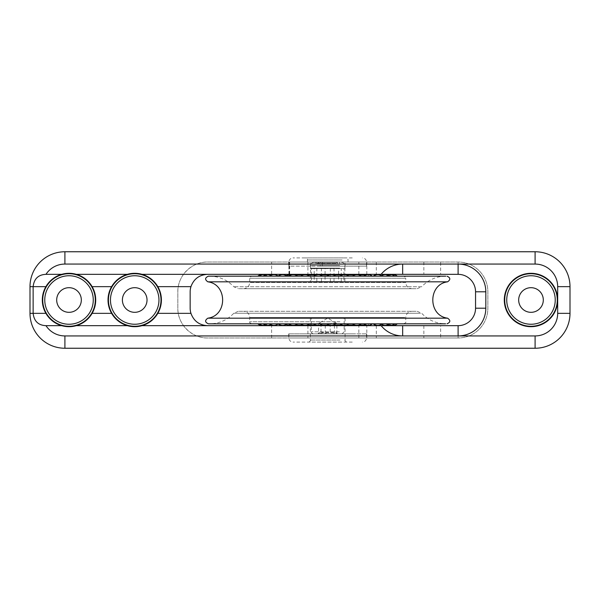 <?xml version="1.0" encoding="UTF-8"?>
<svg xmlns="http://www.w3.org/2000/svg" width="600" height="600" viewBox="0 0 600 600"><rect width="100%" height="100%" fill="white"/><g stroke="black" fill="none" stroke-linecap="round" stroke-linejoin="round"><path stroke-width="0.45" stroke-dasharray="3 2.25" d="M342.09 262.013L307.395 262.013L342.09 262.013M327.72 262.013L310.373 262.013L327.72 262.013M327.72 268.612L325.072 268.612L325.072 281.603L338.58 281.603L338.58 268.612L327.72 268.612M327.72 281.865L310.373 281.865L327.72 281.865M344.865 281.603L344.865 268.612L341.25 268.612L341.25 281.603L334.005 281.603L334.005 268.612L343.89 268.612L343.89 281.603M316.853 281.603L316.853 268.612L330.36 268.612L330.36 281.603L310.373 281.603L310.575 268.612L314.19 268.612L314.19 281.603M321.435 281.603L321.435 268.612L311.55 268.612L311.55 281.603L325.072 281.603M339.66 281.865L310.822 281.865L339.66 281.865M315.45 318.135L345.067 318.135L315.45 318.135M339.33 318.135L311.295 318.135L339.33 318.135M326.513 323.82L334.92 323.82L326.513 323.82A6.518 6.518 0 0 0 334.92 323.82M326.513 276.18L334.92 276.18L326.513 276.18A6.518 6.518 0 0 1 334.92 276.18M339.788 323.82L348.075 323.82L339.788 323.82M339.788 276.18L348.075 276.18L339.788 276.18M352.567 323.82L360.562 323.82L352.567 323.82M352.567 276.18L360.562 276.18L352.567 276.18M364.335 323.82L371.88 323.82L364.335 323.82M364.335 276.18L371.88 276.18L364.335 276.18M374.595 323.82L381.562 323.82L374.595 323.82M374.595 276.18L381.562 276.18L374.595 276.18M382.942 323.82L389.213 323.82L382.942 323.82M382.942 276.18L389.213 276.18L382.942 276.18M389.025 323.82L394.515 323.82L389.025 323.82M389.025 276.18L394.515 276.18L389.025 276.18M392.603 323.82L397.26 323.82L392.603 323.82M392.603 276.18L397.26 276.18L392.603 276.18M393.525 323.82L388.912 323.82L393.525 323.82M393.525 276.18L388.912 276.18L393.525 276.18M391.748 323.82L386.303 323.82L391.748 323.82M394.717 276.18L389.535 276.18M387.353 323.82L381.12 323.82L387.353 323.82M380.513 323.82L373.582 323.82L380.513 323.82M380.513 276.18L373.582 276.18L380.513 276.18M371.513 323.82L363.99 323.82L371.513 323.82M371.513 276.18L363.99 276.18L371.513 276.18M360.72 323.82L352.748 323.82L360.72 323.82M360.72 276.18L352.748 276.18L360.72 276.18M348.577 323.82L340.305 323.82L348.577 323.82M348.577 276.18L340.305 276.18L348.577 276.18M335.58 323.82L327.173 323.82L335.58 323.82M335.58 276.18L327.173 276.18L335.58 276.18M322.26 323.82L313.89 323.82L322.26 323.82M322.26 276.18L313.89 276.18L322.26 276.18M309.165 323.82L301.005 323.82L309.165 323.82M309.165 276.18L301.005 276.18L309.165 276.18M296.827 323.82L289.043 323.82L296.827 323.82M296.827 276.18L289.043 276.18L296.827 276.18M285.757 323.82L278.483 323.82L285.757 323.82M286.897 276.18L285.757 276.18M276.405 323.82L269.775 323.82L276.405 323.82M276.405 276.18L269.775 276.18L276.405 276.18M269.153 323.82L263.265 323.82L269.153 323.82M269.153 276.18L263.265 276.18L269.153 276.18M264.293 323.82L259.222 323.82L264.293 323.82M264.293 276.18L259.222 276.18L264.293 276.18M262.035 323.82L257.805 323.82L262.035 323.82M262.035 276.18L257.805 276.18L262.035 276.18M262.47 323.82L267.502 323.82L262.47 323.82M262.47 276.18L267.502 276.18L262.47 276.18M265.567 323.82L271.418 323.82L265.567 323.82M265.567 276.18L271.418 276.18L265.567 276.18M271.215 323.82L277.808 323.82L271.215 323.82M271.215 276.18L277.808 276.18L271.215 276.18M279.173 323.82L286.418 323.82L279.173 323.82M279.173 276.18L286.418 276.18L279.173 276.18M289.125 323.82L296.888 323.82L289.125 323.82M289.125 276.18L296.888 276.18L289.125 276.18M300.653 323.82L308.798 323.82L300.653 323.82M300.653 276.18L308.798 276.18L300.653 276.18M313.282 323.82L321.645 323.82L313.282 323.82M313.282 276.18L321.645 276.18L313.282 276.18M411.9 288.705L243.532 288.705L411.9 288.705C408.158 288.345 406.11 286.29 405.743 282.548L249.697 282.548L405.743 282.548L405.743 278.235L249.697 278.235L405.743 278.235C406.26 277.733 405.577 277.05 403.688 276.18L402.75 276.18M287.468 276.18L368.58 276.18L287.468 276.18M416.04 288.705L238.298 288.705L416.04 288.705M417.135 288.705L421.658 286.733L233.775 286.733L421.658 286.733C428.235 279.862 436.275 276.345 445.778 276.18L444.322 276.18M208.395 276.18L445.567 276.18M208.395 323.82L445.567 323.82M444.322 323.82L209.655 323.82L444.322 323.82M416.04 311.295L238.298 311.295L416.04 311.295M410.865 311.295L243.532 311.295L410.865 311.295M402.75 323.82L251.752 323.82L402.75 323.82M287.362 323.82L368.58 323.82L287.362 323.82M288.915 274.95L288.923 274.335L287.475 274.335L367.965 274.335L289.597 274.335L291.038 274.335L290.843 276.18M322.29 266.123L320.265 266.123L320.265 262.013L288.705 262.013L366.728 262.013L288.915 262.013L289.635 262.013L289.635 266.123L366.728 266.123L322.29 266.123L322.29 262.013M288.923 274.335L288.915 266.123L366.525 266.123L320.265 266.123M289.192 266.123L289.635 266.123L289.635 274.335L291.038 274.335M289.192 274.335L289.635 274.335M402.66 274.335L271.62 274.335L271.62 262.013L207.608 262.013A29.775 29.775 0 0 0 177.833 291.788L177.833 308.212A29.775 29.775 0 0 0 207.608 337.987L458.1 337.987A29.775 29.775 0 0 0 487.868 308.212L487.868 291.788A29.775 29.775 0 0 0 458.1 262.013L207.608 262.013C191.692 261.683 177.502 275.873 177.833 291.788L177.833 308.212C177.502 324.127 191.692 338.317 207.608 337.987L458.1 337.987A29.775 29.775 0 0 0 487.868 308.212L487.868 291.788A29.775 29.775 0 0 0 458.1 262.013L271.62 262.013M440.647 337.987L358.853 337.987L458.1 337.987L440.647 337.987L440.647 325.665L458.1 325.665L207.608 325.665C197.025 324.608 191.205 318.795 190.155 308.212L190.155 291.788C191.205 281.205 197.025 275.392 207.608 274.335L271.62 274.335M366.81 337.987L366.81 325.665L458.1 325.665A17.453 17.453 0 0 0 475.553 308.212L475.553 291.788A17.453 17.453 0 0 0 458.1 274.335L458.1 262.013L458.1 274.335L440.647 274.335L440.647 262.013M341.25 281.603L338.58 281.603M338.58 268.612L341.25 268.612M321.435 268.612L325.072 268.612M310.575 268.612L311.55 268.612M316.853 268.612L314.19 268.612M334.005 268.612L330.36 268.612M344.865 268.612L343.89 268.612M286.86 325.05L366.218 325.05M358.935 325.05L354.975 325.05M346.493 325.05L342.532 325.05M333.36 325.05L329.4 325.05M320.077 325.05L316.118 325.05M307.192 325.05L303.233 325.05M295.23 325.05L291.27 325.05M134.715 312.322A12.322 12.322 0 0 1 124.042 293.843A12.322 12.322 0 0 1 145.38 293.843A12.322 12.322 0 0 1 134.715 312.322M69.015 312.322A12.322 12.322 0 0 1 58.343 293.843A12.322 12.322 0 0 1 79.68 293.843A12.322 12.322 0 0 1 69.015 312.322M570 286.657A34.905 34.905 0 0 0 535.095 251.752L64.905 251.752A34.905 34.905 0 0 0 30 286.657L30 313.343A34.905 34.905 0 0 0 64.905 348.248L535.095 348.248A34.905 34.905 0 0 0 570 313.343L570 286.657M530.985 312.322A12.322 12.322 0 0 1 520.32 293.843A12.322 12.322 0 0 1 541.658 293.843A12.322 12.322 0 0 1 530.985 312.322M334.688 263.347L317.865 263.347L334.688 263.347M333.743 262.013L319.2 262.013L333.743 262.013M334.673 333.877L317.88 333.877L334.673 333.877M321.015 333.608C324.067 331.897 327.12 331.897 330.173 333.608C332.407 331.897 334.642 331.897 336.877 333.608L336.225 332.625L334.425 333.608C331.373 331.897 328.32 331.897 325.267 333.608C323.032 331.897 320.79 331.897 318.555 333.608L319.215 332.625L321.015 333.608L321.015 323.61L330.173 323.61L333.525 322.875L336.877 323.61L336.225 323.048L334.425 323.61L318.555 323.61L318.555 333.608M337.882 333.877L313.343 333.877L337.882 333.877M336.877 333.608L336.877 323.61M330.173 323.61L330.173 333.608M334.425 333.608L334.425 323.61M325.267 333.608L325.267 323.61M318.555 323.61L319.215 323.048L321.015 323.61M336.067 263.347L315.915 263.347L336.067 263.347M330.36 281.603L334.005 281.603M311.55 281.603L310.575 281.603M336.067 262.32L315.915 262.32L336.067 262.32M337.515 262.32L313.86 262.32L337.515 262.32M343.545 257.91L305.34 257.91L343.545 257.91M352.252 257.91L293.017 257.91L352.252 257.91M341.438 342.09L308.317 342.09L341.438 342.09M352.252 342.09L293.017 342.09L352.252 342.09M355.155 333.877L288.915 333.877L355.155 333.877M366.81 325.665L402.66 325.665M367.47 325.665L287.475 325.665L367.47 325.665M300.135 337.987L366.728 337.987L300.135 337.987M458.1 325.665L458.1 337.987L458.1 325.665M300.135 333.877L366.728 333.877L300.135 333.877M45.892 286.657A26.693 26.693 0 0 0 45.892 313.343M61.68 325.665A26.693 26.693 0 0 0 76.343 325.665M92.13 313.343A26.693 26.693 0 0 0 92.13 286.657M76.343 274.335A26.693 26.693 0 0 0 61.68 274.335M111.6 286.657A26.693 26.693 0 0 0 111.6 313.343M127.38 325.665A26.693 26.693 0 0 0 142.05 325.665M146.61 323.895A26.693 26.693 0 0 0 155.977 316.132M157.83 313.343A26.693 26.693 0 0 0 157.83 286.657M155.977 283.868A26.693 26.693 0 0 0 146.61 276.105M142.05 274.335A26.693 26.693 0 0 0 127.38 274.335M504.3 300A26.693 26.693 0 0 0 544.335 323.115A26.693 26.693 0 0 0 544.335 276.885A26.693 26.693 0 0 0 504.3 300M288.975 274.95L289.597 274.335M291.27 274.95L295.23 274.95M303.233 274.95L307.192 274.95M316.118 274.95L320.077 274.95M329.4 274.95L333.36 274.95M342.532 274.95L346.493 274.95M354.975 274.95L358.935 274.95M366.218 274.95L286.86 274.95M290.843 274.95L289.395 274.95L289.395 276.18M207.877 281.827L447.555 281.827M207.877 318.173L447.555 318.173M420.502 313.267L233.775 313.267L420.502 313.267M404.783 317.452L249.697 317.452L404.783 317.452M339.923 321.765L249.697 321.765L339.923 321.765M289.087 262.013L289.087 266.123M339.84 268.493L310.575 268.493L339.84 268.493M339.33 331.822L311.295 331.822L339.33 331.822M334.575 333.817L318.022 333.817L334.575 333.817M339.697 268.132L310.778 268.132L339.697 268.132M339.697 265.403L310.778 265.403L339.697 265.403M342.09 259.965L307.395 259.965L342.09 259.965M339.99 340.035L310.373 340.035L339.99 340.035M355.155 337.987L288.915 337.987L355.155 337.987M423.862 325.665L423.862 337.987M423.862 262.013L423.862 274.335M376.305 325.665L376.305 337.987M376.305 262.013L376.305 274.335M366.81 274.335L366.81 262.013M271.62 337.987L271.62 325.665M307.913 262.013L307.913 274.335M307.913 325.665L307.913 337.987M345.067 281.865L344.61 281.865M341.58 262.32C343.447 262.507 344.475 263.535 344.655 265.403L345.067 268.612L345.067 262.013M310.373 281.865L310.822 281.865M313.86 262.32C311.985 262.507 310.965 263.535 310.778 265.403L310.373 268.612L310.373 262.013M339.66 323.82A6.518 6.518 0 0 0 348.075 323.82M348.075 276.18A6.518 6.518 0 0 0 339.66 276.18M352.147 323.82A6.518 6.518 0 0 0 360.562 323.82M360.562 276.18A6.518 6.518 0 0 0 352.147 276.18M363.465 323.82A6.518 6.518 0 0 0 371.88 323.82M371.88 276.18A6.518 6.518 0 0 0 363.465 276.18M377.572 325.358A6.518 6.518 0 0 0 381.562 323.82M381.562 276.18A6.518 6.518 0 0 0 377.572 274.642M380.798 323.82A6.518 6.518 0 0 0 381.397 324.27M385.162 325.358A6.518 6.518 0 0 0 389.213 323.82M381.397 275.73A6.518 6.518 0 0 0 380.798 276.18M389.213 276.18A6.518 6.518 0 0 0 385.162 274.642M386.1 323.82A6.518 6.518 0 0 0 387.817 324.862M390.405 325.358A6.518 6.518 0 0 0 394.515 323.82M387.817 275.138A6.518 6.518 0 0 0 386.1 276.18M394.515 276.18A6.518 6.518 0 0 0 390.405 274.642M388.845 323.82A6.518 6.518 0 0 0 391.778 325.23M393.082 325.358A6.518 6.518 0 0 0 397.26 323.82M397.26 276.18A6.518 6.518 0 0 0 393.082 274.642M391.778 274.77A6.518 6.518 0 0 0 388.845 276.18M388.912 323.82A6.518 6.518 0 0 0 391.815 325.222M391.815 274.778A6.518 6.518 0 0 0 388.912 276.18M386.303 323.82A6.518 6.518 0 0 0 387.915 324.817M387.915 275.183A6.518 6.518 0 0 0 386.303 276.18M381.12 323.82A6.518 6.518 0 0 0 381.555 324.157M381.555 275.843A6.518 6.518 0 0 0 381.12 276.18M270.728 324.487A6.518 6.518 0 0 0 271.68 323.82M271.68 276.18A6.518 6.518 0 0 0 270.728 275.513M265.447 325.035A6.518 6.518 0 0 0 267.638 323.82M267.638 276.18A6.518 6.518 0 0 0 265.447 274.965M262.725 325.32A6.518 6.518 0 0 0 266.228 323.82M266.228 276.18A6.518 6.518 0 0 0 262.725 274.68M259.087 323.82A6.518 6.518 0 0 0 262.657 325.327M263.362 325.358A6.518 6.518 0 0 0 267.502 323.82M267.502 276.18A6.518 6.518 0 0 0 263.362 274.642M262.657 274.673A6.518 6.518 0 0 0 259.087 276.18M263.002 323.82A6.518 6.518 0 0 0 265.32 325.08M267.337 325.358A6.518 6.518 0 0 0 271.418 323.82M271.418 276.18A6.518 6.518 0 0 0 267.337 274.642M265.32 274.92A6.518 6.518 0 0 0 263.002 276.18M269.392 323.82A6.518 6.518 0 0 0 270.54 324.593M273.795 325.358A6.518 6.518 0 0 0 277.808 323.82M277.808 276.18A6.518 6.518 0 0 0 273.795 274.642M270.54 275.407A6.518 6.518 0 0 0 269.392 276.18M282.45 325.35A6.518 6.518 0 0 0 286.418 323.82M286.418 276.18A6.518 6.518 0 0 0 282.45 274.65M288.472 323.82A6.518 6.518 0 0 0 296.888 323.82M296.888 276.18A6.518 6.518 0 0 0 288.472 276.18M300.382 323.82A6.518 6.518 0 0 0 308.798 323.82M308.798 276.18A6.518 6.518 0 0 0 300.382 276.18M313.23 323.82A6.518 6.518 0 0 0 321.645 323.82M321.645 276.18A6.518 6.518 0 0 0 313.23 276.18M243.532 288.705C247.275 288.345 249.33 286.29 249.697 282.548L249.697 278.235C249.173 277.733 249.855 277.05 251.752 276.18M209.655 276.18C219.165 276.345 227.205 279.862 233.775 286.733L238.298 288.705M417.135 311.295L421.658 313.267C428.235 320.138 436.275 323.655 445.778 323.82M238.298 311.295L233.775 313.267C227.205 320.138 219.165 323.655 209.655 323.82M403.688 323.82C405.592 322.935 406.275 322.252 405.743 321.765L405.743 317.452C406.11 313.71 408.158 311.655 411.9 311.295M251.752 323.82C249.855 322.95 249.173 322.267 249.697 321.765L249.697 317.452C249.33 313.71 247.275 311.655 243.532 311.295M289.178 266.123L289.178 274.335M368.272 325.358L368.58 323.82M319.2 262.013L317.865 263.347M336.24 262.013L337.575 263.347M342.09 333.877L344.145 331.822L344.145 318.135M313.343 333.877C311.685 333.285 310.995 332.595 311.295 331.822L311.295 318.135M336.225 332.625L337.56 333.877M319.215 332.625L317.88 333.877M336.225 323.048L327.72 318.135L319.215 323.048M315.915 262.32L315.915 263.347M339.525 262.32L339.525 263.347M348.045 262.013L348.045 259.965C347.513 259.478 348.195 258.795 350.1 257.91M307.395 262.013L307.395 259.965C307.935 259.493 307.252 258.803 305.34 257.91M366.525 266.123L366.525 262.013C366.285 259.522 364.913 258.15 362.415 257.91M288.915 266.123L288.915 262.013C289.155 259.522 290.528 258.15 293.017 257.91M310.373 318.135L310.373 340.035C310.882 340.553 310.2 341.243 308.317 342.09M345.067 318.135L345.067 340.035C344.535 340.522 345.225 341.205 347.123 342.09M288.915 333.877L288.915 337.987C289.155 340.478 290.528 341.85 293.017 342.09M366.525 333.877L366.525 337.987C366.285 340.478 364.913 341.85 362.415 342.09M358.853 337.987L358.853 325.665M358.853 274.335L358.853 262.013M288.705 262.013L288.705 266.123M366.728 262.013L366.728 266.123M288.705 333.877L288.705 337.987M366.728 333.877L366.728 337.987M368.272 274.642L368.58 276.18"/><path stroke-width="0.9" d="M381.555 275.843A6.518 6.518 0 0 1 389.535 276.18L394.717 276.18A6.518 6.518 0 0 0 387.915 275.183M285.757 276.18L286.897 276.18A6.518 6.518 0 0 0 278.483 276.18M402.75 276.18L403.688 276.18M444.322 276.18L445.778 276.18M445.567 276.18L208.395 276.18C204.885 277.763 204.712 279.638 207.877 281.827L447.555 281.827C450.72 279.638 450.548 277.763 447.037 276.18M445.567 323.82L208.395 323.82C204.885 322.237 204.712 320.362 207.877 318.173C227.542 315.705 227.55 284.303 207.877 281.827M287.468 276.18L287.468 274.95L286.86 274.95L287.475 274.335L287.468 274.95L288.915 274.95L288.915 276.18L288.915 274.335M155.977 316.132A26.693 26.693 0 0 0 157.83 313.343C154.102 319.553 148.845 323.655 142.05 325.665A26.693 26.693 0 0 1 127.38 325.665C120.585 323.655 115.328 319.553 111.6 313.343A26.693 26.693 0 0 0 127.38 325.665L76.343 325.665A26.693 26.693 0 0 0 92.13 313.343C88.403 319.553 83.137 323.655 76.343 325.665A26.693 26.693 0 0 1 61.68 325.665C54.885 323.655 49.62 319.553 45.892 313.343A26.693 26.693 0 0 0 61.68 325.665L45.975 325.665C38.325 325.327 34.05 321.218 33.135 313.343L33.135 286.657C34.05 278.782 38.325 274.68 45.975 274.335A22.582 22.582 0 0 1 64.905 264.067L535.095 264.067A22.582 22.582 0 0 1 557.678 286.657L557.678 300A26.693 26.693 0 0 1 530.985 326.692A26.693 26.693 0 0 1 504.3 300A26.693 26.693 0 0 1 530.985 273.308A26.693 26.693 0 0 1 557.678 300L557.678 313.343A22.582 22.582 0 0 1 535.095 335.933L458.1 335.933A27.72 27.72 0 0 0 485.82 308.212L485.82 291.788A27.72 27.72 0 0 0 458.1 264.067L458.1 274.335L207.608 274.335C199.403 274.755 193.837 278.858 190.928 286.657A17.453 17.453 0 0 0 190.155 291.788L190.155 308.212A17.453 17.453 0 0 0 190.928 313.343C193.837 321.142 199.403 325.245 207.608 325.665L142.05 325.665A26.693 26.693 0 0 0 146.61 323.895M440.647 274.335L402.66 274.335L402.66 264.067A27.72 27.72 0 0 0 381.127 274.335M366.218 325.05L358.935 325.05M354.975 325.05L346.493 325.05M342.532 325.05L333.36 325.05M329.4 325.05L320.077 325.05M316.118 325.05L307.192 325.05M303.233 325.05L295.23 325.05M291.27 325.05L286.86 325.05L286.86 323.85M134.715 312.322A12.322 12.322 0 0 1 124.042 293.843A12.322 12.322 0 0 1 145.38 293.843A12.322 12.322 0 0 1 134.715 312.322M134.715 324.248A24.247 24.247 0 0 1 113.715 287.873A24.247 24.247 0 0 1 155.715 287.873A24.247 24.247 0 0 1 134.715 324.248M108.435 300A26.28 26.28 0 0 1 147.855 277.237A26.28 26.28 0 0 1 147.855 322.763A26.28 26.28 0 0 1 108.435 300M69.015 312.322A12.322 12.322 0 0 1 58.343 293.843A12.322 12.322 0 0 1 79.68 293.843A12.322 12.322 0 0 1 69.015 312.322M69.015 324.248A24.247 24.247 0 0 1 48.015 287.873A24.247 24.247 0 0 1 90.015 287.873A24.247 24.247 0 0 1 69.015 324.248M42.727 300A26.28 26.28 0 0 1 82.155 277.237A26.28 26.28 0 0 1 82.155 322.763A26.28 26.28 0 0 1 42.727 300M530.985 312.322A12.322 12.322 0 0 1 520.32 293.843A12.322 12.322 0 0 1 541.658 293.843A12.322 12.322 0 0 1 530.985 312.322M530.985 324.248A24.247 24.247 0 0 1 509.985 287.873A24.247 24.247 0 0 1 551.985 287.873A24.247 24.247 0 0 1 530.985 324.248M504.705 300A26.28 26.28 0 0 1 544.132 277.237A26.28 26.28 0 0 1 544.132 322.763A26.28 26.28 0 0 1 504.705 300M207.608 325.665L440.647 325.665M381.127 325.665A27.72 27.72 0 0 0 402.66 335.933L402.66 325.665L458.1 325.665A17.453 17.453 0 0 0 475.553 308.212L475.553 291.788A17.453 17.453 0 0 0 458.1 274.335M557.678 286.657L570 286.657A34.905 34.905 0 0 0 535.095 251.752L64.905 251.752A34.905 34.905 0 0 0 30 286.657L30 313.343A34.905 34.905 0 0 0 64.905 348.248L535.095 348.248A34.905 34.905 0 0 0 570 313.343L570 286.657A34.905 34.905 0 0 0 535.095 251.752L535.095 264.067M45.975 274.335L61.68 274.335A26.693 26.693 0 0 0 45.892 286.657C49.62 280.447 54.885 276.345 61.68 274.335A26.693 26.693 0 0 1 76.343 274.335L127.38 274.335A26.693 26.693 0 0 0 111.6 286.657L92.13 286.657A26.693 26.693 0 0 0 76.343 274.335C83.137 276.345 88.403 280.447 92.13 286.657A26.693 26.693 0 0 1 92.13 313.343L111.6 313.343A26.693 26.693 0 0 1 111.6 286.657C115.328 280.447 120.585 276.345 127.38 274.335A26.693 26.693 0 0 1 142.05 274.335L207.608 274.335M458.1 325.665L458.1 335.933L64.905 335.933L64.905 348.248A34.905 34.905 0 0 1 30 313.343L45.892 313.343A26.693 26.693 0 0 1 45.892 286.657L30 286.657A34.905 34.905 0 0 1 64.905 251.752L64.905 264.067M146.61 276.105A26.693 26.693 0 0 0 142.05 274.335C148.845 276.345 154.102 280.447 157.83 286.657A26.693 26.693 0 0 0 155.977 283.868M190.928 286.657L157.83 286.657A26.693 26.693 0 0 1 157.83 313.343L190.928 313.343M286.86 274.95L286.86 276.15M288.975 276.18L288.975 274.95L289.597 274.335M288.975 274.95L291.27 274.95M295.23 274.95L303.233 274.95M307.192 274.95L316.118 274.95M320.077 274.95L329.4 274.95M333.36 274.95L342.532 274.95M346.493 274.95L354.975 274.95M358.935 274.95L366.218 274.95M447.555 281.827C427.89 284.303 427.897 315.705 447.555 318.173L207.877 318.173M535.095 335.933L535.095 348.248A34.905 34.905 0 0 0 570 313.343L557.678 313.343M64.905 335.933A22.582 22.582 0 0 1 45.975 325.665M485.82 308.212L475.553 308.212M485.82 291.788L475.553 291.788M373.147 323.82A6.518 6.518 0 0 0 377.572 325.358M377.572 274.642A6.518 6.518 0 0 0 373.147 276.18M381.397 324.27A6.518 6.518 0 0 0 385.162 325.358M385.162 274.642A6.518 6.518 0 0 0 381.397 275.73M387.817 324.862A6.518 6.518 0 0 0 390.405 325.358M390.405 274.642A6.518 6.518 0 0 0 387.817 275.138M391.778 325.23A6.518 6.518 0 0 0 393.082 325.358M393.082 274.642A6.518 6.518 0 0 0 391.778 274.77M391.815 325.222A6.518 6.518 0 0 0 397.327 323.82M397.327 276.18A6.518 6.518 0 0 0 391.815 274.778M387.915 324.817A6.518 6.518 0 0 0 394.717 323.82M381.555 324.157A6.518 6.518 0 0 0 389.535 323.82M373.582 323.82A6.518 6.518 0 0 0 381.998 323.82M381.998 276.18A6.518 6.518 0 0 0 373.582 276.18M363.99 323.82A6.518 6.518 0 0 0 372.405 323.82M372.405 276.18A6.518 6.518 0 0 0 363.99 276.18M352.748 323.82A6.518 6.518 0 0 0 361.163 323.82M361.163 276.18A6.518 6.518 0 0 0 352.748 276.18M340.305 323.82A6.518 6.518 0 0 0 348.72 323.82M348.72 276.18A6.518 6.518 0 0 0 340.305 276.18M327.173 323.82A6.518 6.518 0 0 0 335.587 323.82M335.587 276.18A6.518 6.518 0 0 0 327.173 276.18M313.89 323.82A6.518 6.518 0 0 0 322.305 323.82M322.305 276.18A6.518 6.518 0 0 0 313.89 276.18M301.005 323.82A6.518 6.518 0 0 0 309.42 323.82M309.42 276.18A6.518 6.518 0 0 0 301.005 276.18M289.043 323.82A6.518 6.518 0 0 0 297.457 323.82M297.457 276.18A6.518 6.518 0 0 0 289.043 276.18M278.483 323.82A6.518 6.518 0 0 0 286.897 323.82M269.775 323.82A6.518 6.518 0 0 0 278.19 323.82M278.19 276.18A6.518 6.518 0 0 0 269.775 276.18M263.265 323.82A6.518 6.518 0 0 0 270.728 324.487M270.728 275.513A6.518 6.518 0 0 0 263.265 276.18M259.222 323.82A6.518 6.518 0 0 0 265.447 325.035M265.447 274.965A6.518 6.518 0 0 0 259.222 276.18M257.805 323.82A6.518 6.518 0 0 0 262.725 325.32M262.725 274.68A6.518 6.518 0 0 0 257.805 276.18M262.657 325.327A6.518 6.518 0 0 0 263.362 325.358M263.362 274.642A6.518 6.518 0 0 0 262.657 274.673M265.32 325.08A6.518 6.518 0 0 0 267.337 325.358M267.337 274.642A6.518 6.518 0 0 0 265.32 274.92M270.54 324.593A6.518 6.518 0 0 0 273.795 325.358M273.795 274.642A6.518 6.518 0 0 0 270.54 275.407M278.1 323.895A6.518 6.518 0 0 0 282.45 325.35M282.45 274.65A6.518 6.518 0 0 0 278.1 276.105M447.555 318.173C450.72 320.362 450.548 322.237 447.037 323.82M287.475 325.665L286.86 325.05"/></g></svg>
